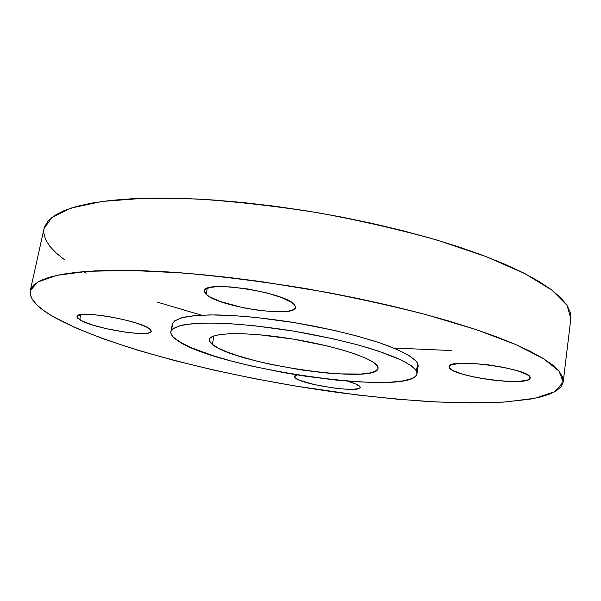 <?xml version="1.0" encoding="UTF-8"?>
<svg xmlns="http://www.w3.org/2000/svg" width="601" height="601" viewBox="0 0 601 601"><rect width="100%" height="100%" fill="white"/><g stroke="black" fill="none" stroke-linecap="round" stroke-linejoin="round"><path stroke-width="0.9" d="M79.73 319.717L77.033 316.569C76.109 309.56 138.944 320.093 149.341 328.694L150.964 330.234L151.167 331.527L149.965 332.518L147.425 333.187L138.846 333.472L126.751 332.391L105.881 328.589L92.982 325.118L83.066 321.452L77.679 318.124L77.011 316.742L77.792 315.638L83.592 314.421L94.304 314.714L108.278 316.494L123.197 319.484L136.6 323.18L146.336 326.959L149.341 328.694L151.242 331.301C151.407 338.032 92.839 328.514 79.73 319.717L80.789 314.706L79.73 319.717M206.128 294.295L204.453 290.929C203.348 279.585 287.286 292.567 294.618 304.962L295.512 307.043L294.655 308.816L292.116 310.206L288.029 311.183L275.957 311.776L260.271 310.574L243.187 307.765L219.996 301.432L209.336 296.624L206.128 294.295L204.565 292.131L204.723 290.223L206.654 288.653L210.312 287.481L215.586 286.782L230.16 286.887L248.055 289.006L266.273 292.8L281.741 297.615L291.966 302.634L294.618 304.962L295.482 307.411C295.226 318.32 217.93 306.856 206.128 294.295L207.247 288.382L206.128 294.295M449.27 367.399L449.202 366.723C447.632 357.287 532.509 368.789 530.127 377.834L529.338 379.163L527.024 380.23L518.378 381.417L505.614 381.267L490.656 379.847L475.594 377.36L462.515 374.153L453.267 370.667L450.547 368.976L449.27 367.399L449.525 366.001L451.321 364.837L459.329 363.41L472.228 363.387L488.027 364.807L504.141 367.459L517.874 370.907L526.979 374.558L529.346 376.279L530.12 377.991C530.15 387.149 450.765 376.579 449.27 367.399L449.458 366.092L449.27 367.399M294.963 377.728L294.332 376.481L297.322 374.956L294.941 375.723L294.325 376.624L294.963 377.728L295.339 375.512L294.963 377.728L299.816 380.343L314.18 384.542L332.669 387.885L344.418 389.11L353.749 389.298L359.225 388.389L360.202 387.555L359.916 386.503L360.239 387.405C360.577 393.422 300.951 384.52 294.963 377.728M347.333 381.117C354.357 383.122 358.557 384.918 359.916 386.503L355.567 383.889L347.333 381.117M563.182 382.101L554.768 391.717L534.732 398.298L505.501 401.971C482.325 403.083 456.52 402.933 428.107 401.513C398.733 399.455 368.3 396.39 336.808 392.31C227.103 377.165 107.451 347.363 52.437 316.194L75.305 327.725L104.018 339.107L137.276 350.075L173.944 360.405L213.047 369.931L253.727 378.502L295.226 386.007L357.4 394.97L397.704 399.237L436.138 401.956L471.747 402.97L503.428 402.114L529.879 399.207L540.69 396.93L549.637 394.098L556.503 390.68L561.094 386.683L563.182 382.101L562.589 376.947L559.125 371.245L552.635 365.025L543.011 358.346L530.172 351.254L514.11 343.84L494.893 336.199L472.656 328.439L447.632 320.679L420.122 313.053L390.53 305.706L359.315 298.765L327.012 292.356L261.427 281.636L229.319 277.512L198.42 274.289L169.234 272.013L142.212 270.683L117.713 270.3L96.025 270.826L77.341 272.2L61.775 274.364L49.38 277.241L40.117 280.75L33.919 284.806L30.666 289.329L30.193 294.235L32.326 299.441L36.871 304.88L43.648 310.484L52.437 316.194C36.571 306.968 29.179 298.457 30.26 290.651L37.72 282.049L56.562 275.408L87.295 271.336L129.538 270.375L181.825 272.892C220.913 276.332 261.938 281.508 304.917 288.412C347.746 296.173 388.163 304.925 426.177 314.661L476.33 329.656L515.853 344.591L543.492 358.639L559.058 371.163L563.182 382.101M83.531 271.622L86.274 273.102M157.034 302.033L201.418 315.157M393.655 348.017L451.494 350.533M212.371 344.403C210.117 342.6 209.118 340.97 209.366 339.497C210.027 332.503 245.216 331.542 289.231 338.461C333.224 345.297 372.815 358.038 377.42 365.956L378.067 367.527L377.901 368.954L375.159 371.335L369.442 373.033L361.058 374.032L337.882 373.875L323.962 372.77L301.462 369.953L270.931 364.409L256.499 361.051L237.192 355.552L226.532 351.758L218.133 347.994L212.371 344.403L209.561 341.12L209.343 339.633L209.937 338.28L213.625 336.019L220.605 334.449L230.709 333.675L243.608 333.758L258.783 334.712L293.258 339.107L327.845 346.101L343.148 350.18L356.198 354.387L366.467 358.534L373.597 362.441L377.42 365.956L378.074 368.338C376.925 384.91 234.45 363.89 212.371 344.403L213.956 335.899L212.371 344.403M416.485 371.057L416.996 373.732C413.353 397.607 212.859 368.233 176.341 339.7C172.292 336.748 170.466 334.066 170.864 331.662C172.141 328.942 176.108 326.741 182.764 325.051C190.968 323.706 201.62 323.053 214.722 323.09C236.441 323.706 261.33 326.148 289.397 330.422C317.576 335.11 343.194 340.729 366.249 347.273C380.29 351.593 391.98 355.837 401.295 360.007C409.078 364.041 414.142 367.722 416.485 371.057L417.627 363.32L416.485 371.057L414.698 368.608L411.655 365.979L401.791 360.239L378.006 350.924L356.934 344.651L332.729 338.694L293.123 331.023L253.645 325.667L229.635 323.676L208.84 323.045L192.125 323.736L180.067 325.667L172.96 328.687L171.27 330.542L170.804 332.601L171.518 334.832L173.388 337.206L180.33 342.285L191.148 347.648L213.415 355.792L231.408 361.043L251.218 365.979L283.011 372.507L304.73 376.106L336.575 380.132L356.438 381.77L374.498 382.484L390.124 382.221L402.7 380.936L411.632 378.63L414.562 377.09L416.373 375.309L417.034 373.296L416.485 371.057M416.996 373.717L418.123 366.084L417.627 363.32C414.487 358.128 404.383 352.201 387.299 345.545C363.162 336.763 327.613 328.026 290.846 322.038C262.817 317.794 237.951 315.42 216.247 314.924C203.146 314.969 192.493 315.713 184.282 317.148C177.618 318.943 173.636 321.25 172.337 324.074L174.455 320.979L181.585 317.809L193.65 315.735L210.365 314.909L231.152 315.435L255.132 317.343L294.558 322.639L334.096 330.332L358.264 336.35L379.284 342.713L396.247 349.098L408.537 355.214L415.854 360.795L417.627 363.32L418.161 365.633M172.975 327.35L172.269 325.043M563.235 381.74L570.845 318.598L567.059 305.346L552.018 290.208L525.079 273.74L486.382 256.717L437.167 240.145C399.823 229.642 360.052 220.507 317.854 212.739C275.461 206.053 234.916 201.455 196.204 198.961L144.285 198.24L102.132 201.44L71.241 208.029L52.032 217.314L44.061 228.553L30.268 290.606M570.845 318.613L570.372 312.52L567.119 305.451L560.883 297.871L551.553 289.855L539.052 281.493L523.366 272.869L504.57 264.109L482.783 255.35L458.232 246.733L431.225 238.402L402.137 230.521L371.433 223.234L339.625 216.676L307.269 210.981L274.942 206.241L243.217 202.545L212.649 199.938L183.726 198.435L156.891 198.037L132.513 198.706L110.869 200.381L92.156 203.003L76.507 206.466L63.969 210.688L54.511 215.564L48.08 220.988L44.542 226.855L44.046 228.613M43.768 233.083L45.578 239.574L49.793 246.252L56.216 253.036L64.66 259.857M170.864 331.662L172.337 324.074"/></g></svg>
